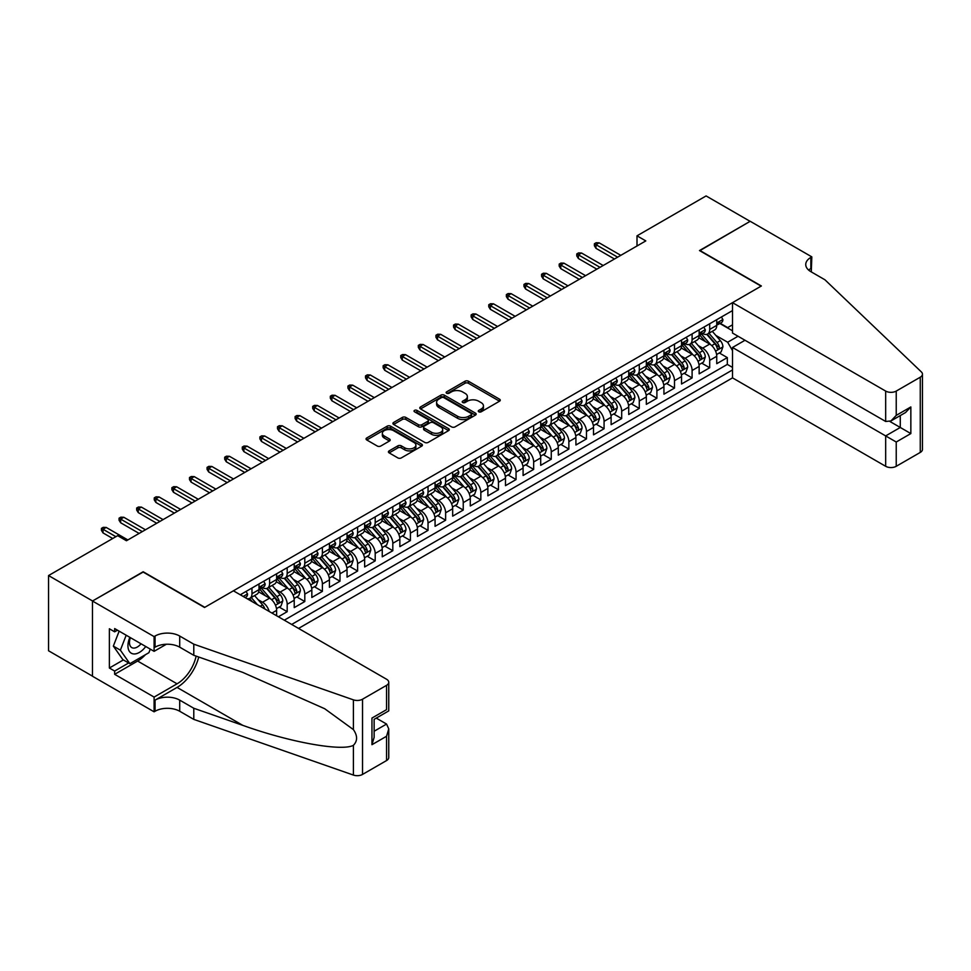 <?xml version="1.0" encoding="UTF-8"?>
<svg xmlns="http://www.w3.org/2000/svg" width="971" height="971" viewBox="0 0 971 971"><rect width="100%" height="100%" fill="white"/><g stroke="black" fill="none" stroke-linecap="round" stroke-linejoin="round"><path stroke-width="1.46" d="M478.776 411.801A1.711 0.983 0 0 0 481.191 411.801L499.555 401.193A2.44 1.408 0 0 0 500.271 400.198A2.44 1.408 0 0 0 499.555 399.202L468.447 381.239A2.44 1.408 0 0 0 465 381.239L446.636 391.847A1.711 0.983 0 0 0 446.138 392.539A1.711 0.983 0 0 0 446.636 393.243A1.711 0.983 0 0 0 449.051 393.243L451.43 391.871A7.817 4.515 0 0 1 462.487 391.871L465.085 393.364A7.817 4.515 0 0 1 467.379 396.556A7.817 4.515 0 0 1 465.085 399.749L462.706 401.12A1.711 0.983 0 0 0 462.208 401.824A1.711 0.983 0 0 0 462.706 402.516A1.711 0.983 0 0 0 465.121 402.516L467.5 401.144A7.817 4.515 0 0 1 478.557 401.144L481.155 402.649A7.817 4.515 0 0 1 483.449 405.842A7.817 4.515 0 0 1 481.155 409.034L478.776 410.405A1.711 0.983 0 0 0 478.278 411.097A1.711 0.983 0 0 0 478.776 411.801L478.776 410.405M389.14 450.884A2.44 1.408 0 0 0 388.424 451.879A2.44 1.408 0 0 0 389.14 452.874L397.867 457.911A2.44 1.408 0 0 0 401.314 457.911L421.705 446.138A2.44 1.408 0 0 0 422.421 445.143A2.44 1.408 0 0 0 421.705 444.148L390.609 426.184A2.44 1.408 0 0 0 387.15 426.184L366.759 437.957A2.44 1.408 0 0 0 366.043 438.965A2.44 1.408 0 0 0 366.759 439.96L377.294 446.041A2.44 1.408 0 0 0 380.753 446.041L389.48 441.004A2.44 1.408 0 0 0 390.196 440.009A2.44 1.408 0 0 0 389.48 439.013L384.249 435.991A6.542 3.775 0 0 1 382.343 433.321A6.542 3.775 0 0 1 386.373 429.837A6.542 3.775 0 0 1 393.498 430.651L413.974 442.473A6.542 3.775 0 0 1 415.891 445.143A6.542 3.775 0 0 1 411.85 448.626A6.542 3.775 0 0 1 404.737 447.813L401.314 445.847A2.44 1.408 0 0 0 397.867 445.847L389.14 450.884L389.14 452.874M143.174 572.053L92.561 600.976L48.55 575.56L48.55 650.776L92.476 676.144M143.174 571.749L204.796 607.324L761.118 286.142L699.496 250.567L750.11 221.339L706.099 195.936L637 235.832L637 245.991M48.55 575.56L117.649 535.664L126.448 540.75L645.8 240.905L637 235.832M451.6 426.888A2.44 1.408 0 0 0 455.059 426.888L475.45 415.115A2.44 1.408 0 0 0 476.166 414.119A2.44 1.408 0 0 0 475.45 413.124L444.342 395.161A2.44 1.408 0 0 0 440.895 395.161L420.504 406.934A2.44 1.408 0 0 0 419.788 407.929A2.44 1.408 0 0 0 420.504 408.925L451.6 426.888M415.224 412.165A1.711 0.983 0 0 1 416.96 412.408L416.96 410.381L448.578 428.636A2.44 1.408 0 0 1 449.294 429.631A2.44 1.408 0 0 1 448.578 430.626L428.187 442.4A2.44 1.408 0 0 1 424.728 442.4L393.631 424.448L393.631 422.446A2.44 1.408 0 0 0 392.915 423.441A2.44 1.408 0 0 0 393.631 424.448M393.631 422.446L402.358 417.409A2.44 1.408 0 0 1 405.805 417.409L418.428 424.691A2.44 1.408 0 0 0 421.887 424.691L427.677 421.353A2.44 1.408 0 0 0 428.381 420.358A2.44 1.408 0 0 0 427.677 419.351L414.532 411.777A1.711 0.983 0 0 1 414.034 411.073A1.711 0.983 0 0 1 415.09 410.163A1.711 0.983 0 0 1 416.96 410.381M278.386 616.779L287.185 611.694L279.175 607.069M275.728 589.531L280.146 592.079A9.965 5.753 60 0 1 287.185 604.278L294.225 600.212L294.225 607.628L304.797 601.535L296.786 596.91M293.327 579.359L297.745 581.92A9.965 5.753 60 0 1 304.797 594.118L311.837 590.052L311.837 597.468L322.396 591.375L314.386 586.739M310.938 569.2L315.357 571.749A9.965 5.753 60 0 1 322.396 583.947L329.436 579.881L329.436 587.309L339.996 581.204L331.985 576.58M328.538 559.041L332.956 561.59A9.965 5.753 60 0 1 339.996 573.788L347.048 569.722L347.048 577.138L357.607 571.045L349.596 566.421M346.149 548.87L350.567 551.419A9.965 5.753 60 0 1 357.607 563.617L364.647 559.551L364.647 566.979L375.207 560.874L367.196 556.249M363.749 538.711L368.167 541.26A9.965 5.753 60 0 1 375.207 553.458L382.258 549.392L382.258 556.808L392.818 550.715L384.807 546.09M381.348 528.54L385.778 531.101A9.965 5.753 60 0 1 392.818 543.299L399.858 539.233L399.858 546.649L410.417 540.544L402.407 535.919M398.96 518.38L403.378 520.929A9.965 5.753 60 0 1 410.417 533.128L417.457 529.061L417.457 536.478L428.029 530.384L420.018 525.76M416.559 508.221L420.989 510.77A9.965 5.753 60 0 1 428.029 522.968L435.069 518.902L435.069 526.318L445.628 520.225L437.618 515.601M434.171 498.05L438.589 500.599A9.965 5.753 60 0 1 445.628 512.797L452.668 508.731L452.668 516.159L463.24 510.054L455.229 505.43M451.77 487.891L456.2 490.44A9.965 5.753 60 0 1 463.24 502.638L470.28 498.572L470.28 505.988L480.839 499.895L472.828 495.271M469.381 477.72L473.799 480.281A9.965 5.753 60 0 1 480.839 492.467L487.879 488.401L487.879 495.829L498.451 489.724L490.44 485.099M486.981 467.561L491.399 470.11A9.965 5.753 60 0 1 498.451 482.308L505.49 478.242L505.49 485.658L516.05 479.565L508.039 474.94M504.592 457.39L509.01 459.951A9.965 5.753 60 0 1 516.05 472.149L523.09 468.083L523.09 475.499L533.662 469.406L525.651 464.769M522.192 447.23L526.61 449.779A9.965 5.753 60 0 1 533.662 461.978L540.701 457.911L540.701 465.34L551.261 459.234L543.25 454.61M539.803 437.071L544.221 439.62A9.965 5.753 60 0 1 551.261 451.818L558.301 447.752L558.301 455.168L568.86 449.075L560.862 444.451M557.403 426.9L561.821 429.449A9.965 5.753 60 0 1 568.86 441.647L575.912 437.581L575.912 445.009L586.472 438.904L578.461 434.28M575.014 416.741L579.432 419.29A9.965 5.753 60 0 1 586.472 431.488L593.512 427.422L593.512 434.838L604.071 428.745L596.06 424.121M592.613 406.57L597.031 409.131A9.965 5.753 60 0 1 604.071 421.329L611.123 417.263L611.123 424.679L621.683 418.574L613.672 413.949M610.225 396.411L614.643 398.96A9.965 5.753 60 0 1 621.683 411.158L628.723 407.092L628.723 414.508L639.282 408.415L631.271 403.79M627.824 386.252L632.242 388.801A9.965 5.753 60 0 1 639.282 400.999L646.334 396.933L646.334 404.349L656.894 398.256L648.883 393.631M645.424 376.08L649.854 378.629A9.965 5.753 60 0 1 656.894 390.828L663.933 386.761L663.933 394.19L674.493 388.084L666.482 383.46M663.035 365.921L667.453 368.47A9.965 5.753 60 0 1 674.493 380.668L681.533 376.602L681.533 384.018L692.105 377.925L684.094 373.301M680.635 355.75L685.065 358.311A9.965 5.753 60 0 1 692.105 370.497L699.144 366.431L699.144 373.859L709.704 367.754L709.704 360.338A9.965 5.753 -120 0 0 702.664 348.14L698.246 345.591M701.693 363.13L709.704 367.754M276.626 615.76L276.626 610.371A9.965 5.753 -120 0 0 269.586 598.185L258.699 591.897M269.173 611.463A9.965 5.753 60 0 0 262.534 602.251L258.116 599.69M294.225 600.212A9.965 5.753 -120 0 0 287.185 588.013L276.298 581.726M311.837 590.052A9.965 5.753 -120 0 0 304.797 577.854L293.91 571.567M329.436 579.881A9.965 5.753 -120 0 0 322.396 567.683L311.509 561.396M347.048 569.722A9.965 5.753 -120 0 0 339.996 557.524L329.108 551.237M364.647 559.551A9.965 5.753 -120 0 0 357.607 547.353L346.72 541.078M382.258 549.392A9.965 5.753 -120 0 0 375.207 537.194L364.319 530.906M399.858 539.233A9.965 5.753 -120 0 0 392.818 527.035L381.931 520.747M417.457 529.061A9.965 5.753 -120 0 0 410.417 516.863L399.53 510.576M435.069 518.902A9.965 5.753 -120 0 0 428.029 506.704L417.142 500.417M452.668 508.731A9.965 5.753 -120 0 0 445.628 496.533L434.741 490.258M470.28 498.572A9.965 5.753 -120 0 0 463.24 486.374L452.352 480.087M487.879 488.401A9.965 5.753 -120 0 0 480.839 476.215L469.952 469.928M505.49 478.242A9.965 5.753 -120 0 0 498.451 466.044L487.563 459.756M523.09 468.083A9.965 5.753 -120 0 0 516.05 455.885L505.163 449.597M540.701 457.911A9.965 5.753 -120 0 0 533.662 445.713L522.774 439.426M558.301 447.752A9.965 5.753 -120 0 0 551.261 435.554L540.374 429.267M575.912 437.581A9.965 5.753 -120 0 0 568.86 425.383L557.973 419.108M593.512 427.422A9.965 5.753 -120 0 0 586.472 415.224L575.585 408.937M611.123 417.263A9.965 5.753 -120 0 0 604.071 405.065L593.184 398.778M628.723 407.092A9.965 5.753 -120 0 0 621.683 394.894L610.795 388.606M646.334 396.933A9.965 5.753 -120 0 0 639.282 384.734L628.395 378.447M663.933 386.761A9.965 5.753 -120 0 0 656.894 374.563L646.006 368.276M681.533 376.602A9.965 5.753 -120 0 0 674.493 364.404L663.606 358.117M699.144 366.431A9.965 5.753 -120 0 0 692.105 354.245L681.217 347.958M298.546 628.419L732.51 377.877L885.673 466.298L885.673 435.906L900.275 427.471L900.275 415.564M291.676 624.45L732.51 369.939M732.51 310.586L240.274 594.774M262.449 587.552L262.534 587.613A9.965 5.753 60 0 0 267.523 588.098L274.562 584.032A9.965 5.753 -120 0 0 276.626 579.481L276.626 573.788M280.049 577.393L280.146 577.442A9.965 5.753 60 0 0 285.122 577.939L292.162 573.873A9.965 5.753 -120 0 0 294.225 569.309L294.225 563.617M297.66 567.222L297.745 567.282A9.965 5.753 60 0 0 302.734 567.768L309.773 563.702A9.965 5.753 -120 0 0 311.837 559.15L311.837 553.458M315.259 557.063L315.357 557.111A9.965 5.753 60 0 0 320.333 557.609L327.373 553.543A9.965 5.753 -120 0 0 329.436 548.979L329.436 543.287M332.871 546.904L332.956 546.952A9.965 5.753 60 0 0 337.944 547.45L344.984 543.384A9.965 5.753 -120 0 0 347.048 538.82L347.048 533.128M350.47 536.732L350.567 536.793A9.965 5.753 60 0 0 355.544 537.279L362.584 533.213A9.965 5.753 -120 0 0 364.647 528.661L364.647 522.968M368.082 526.573L368.167 526.622A9.965 5.753 60 0 0 373.143 527.119L380.195 523.053A9.965 5.753 -120 0 0 382.258 518.49L382.258 512.797M385.681 516.402L385.778 516.463A9.965 5.753 60 0 0 390.755 516.948L397.794 512.882A9.965 5.753 -120 0 0 399.858 508.331L399.858 502.638M403.293 506.243L403.378 506.292A9.965 5.753 60 0 0 408.354 506.789L415.406 502.723A9.965 5.753 -120 0 0 417.457 498.159L417.457 492.467M420.892 496.072L420.989 496.132A9.965 5.753 60 0 0 425.966 496.63L433.005 492.564A9.965 5.753 -120 0 0 435.069 488L435.069 482.308M438.491 485.913L438.589 485.961A9.965 5.753 60 0 0 443.565 486.459L450.605 482.393A9.965 5.753 -120 0 0 452.668 477.841L452.668 472.149M456.103 475.754L456.2 475.802A9.965 5.753 60 0 0 461.176 476.3L468.216 472.234A9.965 5.753 -120 0 0 470.28 467.67L470.28 461.978M473.702 465.582L473.799 465.643A9.965 5.753 60 0 0 478.776 466.129L485.816 462.062A9.965 5.753 -120 0 0 487.879 457.511L487.879 451.818M491.314 455.423L491.399 455.472A9.965 5.753 60 0 0 496.387 455.969L503.427 451.903A9.965 5.753 -120 0 0 505.49 447.34L505.49 441.647M508.913 445.252L509.01 445.313A9.965 5.753 60 0 0 513.987 445.798L521.026 441.732A9.965 5.753 -120 0 0 523.09 437.181L523.09 431.488M526.525 435.093L526.61 435.142A9.965 5.753 60 0 0 531.598 435.639L538.638 431.573A9.965 5.753 -120 0 0 540.701 427.009L540.701 421.317M544.124 424.934L544.221 424.982A9.965 5.753 60 0 0 549.198 425.48L556.237 421.414A9.965 5.753 -120 0 0 558.301 416.85L558.301 411.158M561.736 414.763L561.821 414.823A9.965 5.753 60 0 0 566.809 415.309L573.849 411.243A9.965 5.753 -120 0 0 575.912 406.691L575.912 400.999M579.335 404.604L579.432 404.652A9.965 5.753 60 0 0 584.408 405.15L591.448 401.084A9.965 5.753 -120 0 0 593.512 396.52L593.512 390.828M596.947 394.432L597.031 394.493A9.965 5.753 60 0 0 602.008 394.979L609.06 390.912A9.965 5.753 -120 0 0 611.123 386.361L611.123 380.668M614.546 384.273L614.643 384.322A9.965 5.753 60 0 0 619.619 384.819L626.659 380.753A9.965 5.753 -120 0 0 628.723 376.19L628.723 370.497M632.157 374.102L632.242 374.163A9.965 5.753 60 0 0 637.219 374.648L644.271 370.594A9.965 5.753 -120 0 0 646.334 366.031L646.334 360.338M649.757 363.943L649.854 363.991A9.965 5.753 60 0 0 654.83 364.489L661.87 360.423A9.965 5.753 -120 0 0 663.933 355.872L663.933 350.179M667.356 353.784L667.453 353.832A9.965 5.753 60 0 0 672.43 354.33L679.482 350.264A9.965 5.753 -120 0 0 681.533 345.7L681.533 340.008M684.968 343.613L685.065 343.673A9.965 5.753 60 0 0 690.041 344.159L697.081 340.093A9.965 5.753 -120 0 0 699.144 335.541L699.144 329.849M284.285 620.19L727.315 364.404L727.315 357.595L716.744 363.688L716.744 356.272A9.965 5.753 -120 0 0 709.704 344.074L698.817 337.787M702.567 333.454L702.664 333.502A9.965 5.753 -120 0 0 707.641 334A9.965 5.753 -120 0 0 709.704 329.436L709.704 323.744M707.641 334L714.68 329.934A9.965 5.753 -120 0 0 716.744 325.37L716.744 319.677M241.415 595.429L241.415 594.118M251.975 588.013L251.975 593.706A9.965 5.753 60 0 1 249.911 598.27A9.965 5.753 60 0 1 246.84 598.573M249.911 598.27L256.951 594.203A9.965 5.753 -120 0 0 259.014 589.64L259.014 583.947M269.586 577.854L269.586 583.547A9.965 5.753 60 0 1 267.523 588.098M287.185 567.683L287.185 573.375A9.965 5.753 60 0 1 285.122 577.939M304.797 557.524L304.797 563.216A9.965 5.753 60 0 1 302.734 567.768M322.396 547.353L322.396 553.045A9.965 5.753 60 0 1 320.333 557.609M339.996 537.194L339.996 542.886A9.965 5.753 60 0 1 337.944 547.45M357.607 527.035L357.607 532.727A9.965 5.753 60 0 1 355.544 537.279M375.207 516.863L375.207 522.556A9.965 5.753 60 0 1 373.143 527.119M392.818 506.704L392.818 512.397A9.965 5.753 60 0 1 390.755 516.948M410.417 496.533L410.417 502.225A9.965 5.753 60 0 1 408.354 506.789M428.029 486.374L428.029 492.066A9.965 5.753 60 0 1 425.966 496.63M445.628 476.215L445.628 481.895A9.965 5.753 60 0 1 443.565 486.459M463.24 466.044L463.24 471.736A9.965 5.753 60 0 1 461.176 476.3M480.839 455.885L480.839 461.577A9.965 5.753 60 0 1 478.776 466.129M498.451 445.713L498.451 451.406A9.965 5.753 60 0 1 496.387 455.969M516.05 435.554L516.05 441.247A9.965 5.753 60 0 1 513.987 445.798M533.662 425.383L533.662 431.075A9.965 5.753 60 0 1 531.598 435.639M551.261 415.224L551.261 420.916A9.965 5.753 60 0 1 549.198 425.48M568.86 405.065L568.86 410.757A9.965 5.753 60 0 1 566.809 415.309M586.472 394.894L586.472 400.586A9.965 5.753 60 0 1 584.408 405.15M604.071 384.734L604.071 390.427A9.965 5.753 60 0 1 602.008 394.979M621.683 374.563L621.683 380.256A9.965 5.753 60 0 1 619.619 384.819M639.282 364.404L639.282 370.097A9.965 5.753 60 0 1 637.219 374.648M656.894 354.233L656.894 359.925A9.965 5.753 60 0 1 654.83 364.489M674.493 344.074L674.493 349.766A9.965 5.753 60 0 1 672.43 354.33M692.105 333.915L692.105 339.607A9.965 5.753 60 0 1 690.041 344.159M692.105 370.497L692.105 377.925M674.493 380.668L674.493 388.084M656.894 390.828L656.894 398.256M639.282 400.999L639.282 408.415M621.683 411.158L621.683 418.574M604.071 421.329L604.071 428.745M586.472 431.488L586.472 438.904M568.86 441.647L568.86 449.075M551.261 451.818L551.261 459.234M533.662 461.978L533.662 469.406M516.05 472.149L516.05 479.565M498.451 482.308L498.451 489.724M480.839 492.467L480.839 499.895M463.24 502.638L463.24 510.054M445.628 512.797L445.628 520.225M428.029 522.968L428.029 530.384M410.417 533.128L410.417 540.544M392.818 543.299L392.818 550.715M375.207 553.458L375.207 560.874M357.607 563.617L357.607 571.045M339.996 573.788L339.996 581.204M322.396 583.947L322.396 591.375M304.797 594.118L304.797 601.535M287.185 604.278L287.185 611.694M732.51 350.628L727.667 342.241L715.845 335.42M727.667 342.241L738.045 336.245M719.827 323.489L732.51 330.808M720.179 323.282L727.667 327.603L732.51 324.812M719.305 352.971L727.315 357.595M727.315 364.404L732.51 367.402M479.456 412.044L481.155 411.061A7.817 4.515 0 0 0 483.449 407.869L483.449 405.842M467.379 396.556L467.379 398.596A7.817 4.515 0 0 1 465.085 401.788L463.385 402.759M499.531 401.217L468.447 383.278A2.44 1.408 0 0 0 465 383.278L447.315 393.486M475.414 415.139L444.342 397.2A2.44 1.408 0 0 0 440.895 397.2L420.528 408.949M471.129 414.811A1.711 0.983 0 0 0 471.627 414.119A1.711 0.983 0 0 0 471.129 413.415L443.832 397.661A1.711 0.983 0 0 0 441.404 397.661L438.904 399.105A7.817 4.515 0 0 0 436.61 402.297A7.817 4.515 0 0 0 438.904 405.49L457.572 416.268A7.817 4.515 0 0 0 468.629 416.268L471.129 414.811L471.129 416.85A1.711 0.983 0 0 0 471.627 416.146L471.627 414.119M436.61 402.297L436.61 404.324A7.817 4.515 0 0 0 438.904 407.517L438.904 405.49M471.129 416.85L468.629 418.295A7.817 4.515 0 0 1 457.572 418.295L438.904 407.517M393.656 424.461L402.358 419.448L402.358 417.409M428.381 420.358L428.381 422.385A2.44 1.408 0 0 1 427.677 423.38L421.887 426.73A2.44 1.408 0 0 1 418.428 426.73L405.805 419.448A2.44 1.408 0 0 0 402.358 419.448M416.96 412.408L448.553 430.651M431.512 432.253A6.542 3.775 0 0 0 438.637 433.066A6.542 3.775 0 0 0 442.679 429.583A6.542 3.775 0 0 0 440.761 426.912L433.552 422.749A2.44 1.408 0 0 0 430.092 422.749L424.303 426.087A2.44 1.408 0 0 0 423.587 427.082A2.44 1.408 0 0 0 424.303 428.09L431.512 432.253L431.512 434.28A6.542 3.775 0 0 0 438.637 435.105A6.542 3.775 0 0 0 442.679 431.61L442.679 429.583M423.587 427.082L423.587 429.121A2.44 1.408 0 0 0 424.303 430.117L424.303 428.09M431.512 434.28L424.303 430.117M415.891 445.143L415.891 447.182A6.542 3.775 0 0 1 411.85 450.665A6.542 3.775 0 0 1 404.737 449.852L401.314 447.874A2.44 1.408 0 0 0 397.867 447.874L389.165 452.899M382.343 433.321L382.343 435.36A6.542 3.775 0 0 0 384.249 438.018L384.249 435.991M389.444 441.028L384.249 438.018M421.681 446.162L390.609 428.223A2.44 1.408 0 0 0 387.15 428.223L366.795 439.972M716.598 354.524L721.15 351.903L722.91 346.817A6.603 3.811 -120 0 0 720.336 340.627L712.301 331.317M710.687 344.717L701.487 334.073M705.456 341.622L700.115 335.444A15.815 9.127 -120 0 0 699.63 334.886M706.742 334.352L714.887 343.77A6.603 3.811 60 0 1 717.229 348.322C718.224 349.645 718.928 349.244 719.353 347.096A6.603 3.811 -120 0 0 716.999 342.557L708.951 333.247M707.228 334.206L715.967 344.329A3.362 1.942 60 0 1 716.816 345.64L719.353 347.096M717.229 348.322L717.715 349.099M721.417 316.983L722.91 319.58A6.603 3.811 60 0 1 721.538 322.493L718.2 324.423A6.603 3.811 -120 0 0 719.353 322.906L719.208 322.323M716.974 324.739L716.999 324.739A6.603 3.811 -120 0 0 718.2 324.423M718.491 322.421L719.353 322.906C718.928 321.911 718.224 322.323 717.229 324.132A6.603 3.811 60 0 1 716.744 325.067M617.629 257.169L595.976 244.668L595.976 248.333L594.398 245.784L594.398 243.757L595.976 244.668L599.143 242.835L620.797 255.337M595.976 248.333L614.461 259.002M594.398 243.757L596.158 242.738L599.143 242.835M129.871 637.352A16.179 9.346 120 0 0 133.67 653.944A16.179 9.346 120 0 0 145.747 646.516M130.417 637.668A11.082 6.396 120 0 0 131.765 647.584A11.082 6.396 120 0 0 133.391 648.082A11.082 6.396 120 0 0 141.038 643.797M150.287 649.138L148.891 652.706L129.883 663.691L122.844 659.625L113.34 646.103L119.142 631.162M129.883 663.691L120.38 650.169L126.181 635.228M113.34 646.103L120.38 650.169M745 340.263L732.51 347.484L896.233 442.011L896.233 466.298L920.265 452.425L920.265 377.209A7.465 4.309 0 0 0 922.45 374.163A7.465 4.309 0 0 0 921.37 371.929L824.925 279.782L810.846 271.649A17.429 10.062 180 0 1 805.748 264.537A17.429 10.062 180 0 1 810.846 257.424L811.817 256.866L750.195 221.291L699.763 250.712M732.51 347.484L732.51 377.877M699.763 250.409L761.373 285.984L732.51 302.661L885.673 391.082A7.465 4.309 0 0 0 896.233 391.082L920.265 377.209M811.817 256.866L811.283 271.904M732.51 302.661L732.51 333.053L885.673 421.475L885.673 391.082M922.45 374.163L922.45 449.379A7.465 4.309 180 0 1 920.265 452.425M896.233 466.298A7.465 4.309 180 0 1 885.673 466.298M808.649 270.108A17.429 10.062 180 0 1 810.846 268.554L810.846 257.424M889.897 421.475L910.847 433.576L896.233 442.011M896.233 391.082L896.233 415.382L890.953 420.953L885.673 421.475M896.233 415.382L910.847 406.946L905.567 412.517L890.953 420.953M233.404 590.805L386.567 679.239A7.465 4.309 -0 0 1 388.752 682.285A7.465 4.309 -0 0 1 386.567 685.332L362.535 699.205L362.535 774.421A7.465 4.309 180 0 1 353.395 775.064L193.787 719.39L179.708 711.258A17.429 10.062 -0 0 0 155.057 711.258L154.098 711.816L92.476 676.241L92.476 601.025L142.907 571.907L204.529 607.482L233.404 590.805M193.787 719.39L193.787 708.26L242.726 725.325C289.504 742.196 341.756 751.627 353.395 745.327C357.631 740.982 357.631 735.739 353.395 729.597L324.678 708.721L242.726 672.369L193.787 655.304L179.708 647.172A17.429 10.062 -0 0 0 155.057 647.172L155.057 636.041L154.098 636.6L92.476 601.025M193.787 655.304L193.787 644.174L179.708 636.041A17.429 10.062 -0 0 0 155.057 636.041M242.726 725.325L177.062 687.419L155.057 700.127A17.429 10.062 -0 0 1 179.708 700.127L193.787 708.26M386.567 760.548L386.567 736.261L388.752 728.893L388.752 757.501A7.465 4.309 180 0 1 386.567 760.548L362.535 774.421M353.395 729.597L353.395 699.848L193.787 644.174M145.395 654.733A28.013 16.167 -60 0 1 137.627 661.045L114.651 674.311L114.651 671.058L128.657 662.975M117.479 630.191L114.651 631.818L109.371 628.771L109.371 668.012L114.651 671.058M114.651 631.818L114.651 628.565L154.098 651.335L154.098 636.6M154.098 711.816L154.098 697.081L177.062 683.815A28.013 16.167 120 0 0 196.13 656.117M114.651 674.311L154.098 697.081M376.25 718.103L386.567 724.063L388.752 728.893M177.062 687.419A32.431 18.728 120 0 0 198.752 657.027M166.381 644.234L154.098 651.335M353.395 699.848A7.465 4.309 -0 0 0 362.535 699.205M109.371 668.012L123.378 659.928M386.567 736.261L371.954 744.696L374.138 737.329L374.138 719.329L388.752 710.893L388.752 682.285M371.954 744.696L371.954 718.067C374.806 719.705 374.806 719.705 371.954 718.067L386.567 709.631C389.42 711.27 389.42 711.27 386.567 709.631L386.567 685.332M698.999 364.695L703.55 362.062L705.31 356.988A6.603 3.811 -120 0 0 702.737 350.786L694.69 341.476M693.076 354.888L683.887 344.244M687.844 351.781L682.516 345.603A15.815 9.127 -120 0 0 682.018 345.057M689.143 344.523L697.275 353.942A6.603 3.811 60 0 1 699.63 358.481C700.625 359.816 701.329 359.404 701.742 357.267A6.603 3.811 -120 0 0 699.387 352.716L691.352 343.406M689.616 344.365L698.367 354.488A3.362 1.942 60 0 1 699.205 355.799L701.742 357.267M699.63 358.481L700.115 359.27M681.387 374.855L685.939 372.233L687.699 367.147A6.603 3.811 -120 0 0 685.125 360.957L677.09 351.636M675.476 365.047L666.276 354.403M670.245 361.952L664.904 355.774A15.815 9.127 -120 0 0 664.419 355.216M671.531 354.682L679.676 364.101A6.603 3.811 60 0 1 682.03 368.652C683.014 369.975 683.718 369.575 684.142 367.426A6.603 3.811 -120 0 0 681.788 362.887L673.74 353.565M672.017 354.524L680.756 364.647A3.362 1.942 60 0 1 681.606 365.97L684.142 367.426M682.03 368.652L682.504 369.429M663.788 385.026L668.339 382.392L670.099 377.306A6.603 3.811 -120 0 0 667.526 371.116L659.479 361.807M657.865 375.207L648.677 364.562M652.633 372.111L647.305 365.933A15.815 9.127 -120 0 0 646.807 365.387M653.932 364.853L662.064 374.272A6.603 3.811 60 0 1 664.419 378.811C665.414 380.134 666.118 379.734 666.531 377.598A6.603 3.811 -120 0 0 664.176 373.046L656.141 363.737M654.405 364.695L663.157 374.818A3.362 1.942 60 0 1 663.994 376.129L666.531 377.598M664.419 378.811L664.904 379.6M646.176 395.185L650.728 392.563L652.488 387.478A6.603 3.811 -120 0 0 649.915 381.275L641.88 371.966M640.265 385.378L631.077 374.733M635.034 382.271L629.693 376.105A15.815 9.127 -120 0 0 629.208 375.546M636.321 375.012L644.465 384.431A6.603 3.811 60 0 1 646.82 388.983C647.803 390.306 648.507 389.893 648.931 387.757A6.603 3.811 -120 0 0 646.577 383.217L638.53 373.896M636.806 374.855L645.545 384.977A3.362 1.942 60 0 1 646.395 386.3L648.931 387.757M646.82 388.983L647.293 389.759M703.805 327.154L705.31 329.739A6.603 3.811 60 0 1 703.939 332.665L700.589 334.594A6.603 3.811 -120 0 0 701.742 333.077L701.608 332.483M699.363 334.898L699.387 334.898A6.603 3.811 -120 0 0 700.589 334.594M700.892 332.58L701.742 333.077C701.329 332.082 700.625 332.483 699.63 334.291A6.603 3.811 60 0 1 699.144 335.238M600.029 267.341L578.376 254.839L578.376 258.492L576.786 255.956L576.786 253.917L578.376 254.839L581.544 253.006L603.197 265.508M578.376 258.492L596.862 269.161M576.786 253.917L578.546 252.897L581.544 253.006M686.206 337.313L687.699 339.911A6.603 3.811 60 0 1 686.339 342.824L682.989 344.754A6.603 3.811 -120 0 0 684.142 343.236L683.997 342.654M681.763 345.069L681.788 345.069A6.603 3.811 -120 0 0 682.989 344.754M683.281 342.751L684.142 343.236C683.718 342.241 683.014 342.654 682.03 344.462A6.603 3.811 60 0 1 681.533 345.397M582.418 277.5L560.765 264.998L560.765 268.651L559.187 266.115L559.187 264.088L560.765 264.998L563.933 263.165L585.586 275.667M560.765 268.651L579.25 279.332M559.187 264.088L560.947 263.068L563.933 263.165M668.594 347.484L670.099 350.07A6.603 3.811 60 0 1 668.728 352.995L665.378 354.925A6.603 3.811 -120 0 0 666.531 353.408L666.397 352.813M664.152 355.228L664.176 355.228A6.603 3.811 -120 0 0 665.378 354.925M665.681 352.91L666.531 353.408C666.118 352.412 665.414 352.813 664.419 354.621A6.603 3.811 60 0 1 663.933 355.556M564.819 287.659L543.165 275.157L543.165 278.823L541.575 276.286L541.575 274.247L543.165 275.157L546.333 273.337L567.986 285.838M543.165 278.823L561.651 289.492M541.575 274.247L543.335 273.227L546.333 273.337M650.995 357.644L652.488 360.241A6.603 3.811 60 0 1 651.128 363.154L647.778 365.084A6.603 3.811 -120 0 0 648.931 363.567L648.786 362.984M646.552 365.399L646.577 365.399A6.603 3.811 -120 0 0 647.778 365.084M648.07 363.069L648.931 363.567C648.507 362.571 647.803 362.984 646.82 364.78A6.603 3.811 60 0 1 646.334 365.727M547.207 297.83L525.554 285.328L525.554 288.982L523.976 286.445L523.976 284.406L525.554 285.328L528.722 283.496L550.375 295.997M525.554 288.982L544.039 299.663M523.976 284.406L525.736 283.398L528.722 283.496M628.577 405.344L633.128 402.722L634.888 397.637A6.603 3.811 -120 0 0 632.315 391.447L624.268 382.137M622.654 395.537L613.466 384.892M617.422 392.442L612.094 386.264A15.815 9.127 -120 0 0 611.596 385.718M618.721 385.171L626.853 394.59A6.603 3.811 60 0 1 629.208 399.142C630.203 400.465 630.907 400.064 631.32 397.916A6.603 3.811 -120 0 0 628.965 393.376L620.93 384.067M619.195 385.026L627.946 395.148A3.362 1.942 60 0 1 628.783 396.459L631.32 397.916M629.208 399.142L629.693 399.918M633.383 367.803L634.888 370.4A6.603 3.811 60 0 1 633.517 373.313L630.179 375.255A6.603 3.811 -120 0 0 631.32 373.726L631.186 373.143M628.941 375.559L628.965 375.559A6.603 3.811 -120 0 0 630.179 375.255M630.47 373.24L631.32 373.726C630.907 372.73 630.203 373.143 629.208 374.952A6.603 3.811 60 0 1 628.723 375.886M529.608 307.989L507.954 295.487L507.954 299.153L506.364 296.604L506.364 294.577L507.954 295.487L511.122 293.655L532.776 306.168M507.954 299.153L526.44 309.822M506.364 294.577L508.124 293.558L511.122 293.655M610.965 415.515L615.517 412.881L617.277 407.808A6.603 3.811 -120 0 0 614.716 401.606L606.669 392.296M605.054 405.708L595.866 395.063M599.823 402.601L594.483 396.423A15.815 9.127 -120 0 0 593.997 395.877M601.122 395.343L609.254 404.761A6.603 3.811 60 0 1 611.609 409.301C612.592 410.636 613.296 410.223 613.721 408.087A6.603 3.811 -120 0 0 611.366 403.535L603.319 394.226M601.595 395.185L610.334 405.308A3.362 1.942 60 0 1 611.184 406.618L613.721 408.087M611.609 409.301L612.082 410.09M615.784 377.974L617.277 380.559A6.603 3.811 60 0 1 615.917 383.484L612.567 385.414A6.603 3.811 -120 0 0 613.721 383.897L613.575 383.314M611.342 385.718L611.366 385.718A6.603 3.811 -120 0 0 612.567 385.414M612.871 383.399L613.721 383.897C613.308 382.902 612.604 383.302 611.609 385.111A6.603 3.811 60 0 1 611.123 386.057M511.996 318.16L490.343 305.659L490.343 309.312L488.765 306.775L488.765 304.736L490.343 305.659L493.511 303.826L515.176 316.328M490.343 309.312L508.828 319.981M488.765 304.736L490.525 303.729L493.511 303.826M593.366 425.674L597.918 423.053L599.677 417.967A6.603 3.811 -120 0 0 597.104 411.777L589.057 402.455M587.455 415.867L578.255 405.223M582.224 412.772L576.883 406.594A15.815 9.127 -120 0 0 576.398 406.036M583.51 405.502L591.642 414.92A6.603 3.811 60 0 1 593.997 419.472C594.992 420.795 595.696 420.394 596.109 418.246A6.603 3.811 -120 0 0 593.754 413.707L585.719 404.397M583.996 405.356L592.735 415.467A3.362 1.942 60 0 1 593.584 416.79L596.109 418.246M593.997 419.472L594.483 420.249M598.172 388.133L599.677 390.73A6.603 3.811 60 0 1 598.306 393.643L594.968 395.573A6.603 3.811 -120 0 0 596.109 394.056L595.976 393.473M593.73 395.889L593.754 395.889A6.603 3.811 -120 0 0 594.968 395.573M595.259 393.571L596.109 394.056C595.696 393.061 594.992 393.473 593.997 395.282A6.603 3.811 60 0 1 593.512 396.217M494.397 328.319L472.743 315.818L472.743 319.483L471.153 316.934L471.153 314.907L472.743 315.818L475.911 313.985L497.565 326.487M472.743 319.483L491.229 330.152M471.153 314.907L472.913 313.888L475.911 313.985M575.754 435.845L580.306 433.212L582.066 428.138A6.603 3.811 -120 0 0 579.505 421.936L571.458 412.626M569.843 426.038L560.655 415.394M564.612 422.931L559.272 416.753A15.815 9.127 -120 0 0 558.786 416.207M565.911 415.673L574.043 425.092A6.603 3.811 60 0 1 576.398 429.631C577.381 430.966 578.085 430.554 578.51 428.417A6.603 3.811 -120 0 0 576.155 423.866L568.108 414.556M566.384 415.515L575.123 425.638A3.362 1.942 60 0 1 575.973 426.949L578.51 428.417M576.398 429.631L576.871 430.42M580.573 398.304L582.066 400.889A6.603 3.811 60 0 1 580.707 403.815L577.357 405.744A6.603 3.811 -120 0 0 578.51 404.227L578.364 403.633M576.131 406.048L576.155 406.048A6.603 3.811 -120 0 0 577.357 405.744M577.66 403.73L578.51 404.227C578.097 403.232 577.393 403.633 576.398 405.441A6.603 3.811 60 0 1 575.912 406.376M476.797 338.478L455.132 325.977L455.132 329.642L453.554 327.106L453.554 325.067L455.132 325.977L458.312 324.156L479.965 336.658M455.132 329.642L473.617 340.311M453.554 325.067L455.314 324.047L458.312 324.156M558.155 446.005L562.707 443.383L564.467 438.297A6.603 3.811 -120 0 0 561.893 432.107L553.846 422.786M552.244 436.197L543.044 425.553M547.013 433.102L541.672 426.924A15.815 9.127 -120 0 0 541.187 426.366M548.299 425.832L556.432 435.251A6.603 3.811 60 0 1 558.786 439.802C559.782 441.125 560.485 440.713 560.898 438.576A6.603 3.811 -120 0 0 558.556 434.037L550.508 424.715M548.785 425.674L557.524 435.797A3.362 1.942 60 0 1 558.374 437.12L560.898 438.576M558.786 439.802L559.272 440.579M562.974 408.463L564.467 411.061A6.603 3.811 60 0 1 563.095 413.974L559.757 415.904A6.603 3.811 -120 0 0 560.898 414.386L560.765 413.804M558.519 416.219L558.556 416.219A6.603 3.811 -120 0 0 559.757 415.904M560.049 413.901L560.898 414.386C560.485 413.391 559.782 413.804 558.786 415.612A6.603 3.811 60 0 1 558.301 416.547M459.186 348.65L437.533 336.148L437.533 339.801L435.943 337.265L435.943 335.238L437.533 336.148L440.7 334.315L462.354 346.817M437.533 339.801L456.018 350.482M435.943 335.238L437.715 334.218L440.7 334.315M540.556 456.176L545.095 453.542L546.855 448.456A6.603 3.811 -120 0 0 544.294 442.266L536.247 432.957M534.633 446.357L525.445 435.712M529.401 443.262L524.073 437.084A15.815 9.127 -120 0 0 523.575 436.537M530.7 435.991L538.832 445.422A6.603 3.811 60 0 1 541.187 449.961C542.182 451.284 542.886 450.884 543.299 448.748A6.603 3.811 -120 0 0 540.944 444.196L532.897 434.887M531.173 435.845L539.912 445.968A3.362 1.942 60 0 1 540.762 447.279L543.299 448.748M541.187 449.961L541.66 450.738M545.362 418.635L546.855 421.22A6.603 3.811 60 0 1 545.496 424.145L542.146 426.075A6.603 3.811 -120 0 0 543.299 424.545L543.153 423.963M540.92 426.378L540.944 426.378A6.603 3.811 -120 0 0 542.146 426.075M542.449 424.06L543.299 424.545C542.886 423.562 542.182 423.963 541.187 425.771A6.603 3.811 60 0 1 540.701 426.706M441.587 358.809L419.933 346.307L419.933 349.973L418.343 347.424L418.343 345.397L419.933 346.307L423.101 344.487L444.754 356.988M419.933 349.973L438.419 360.642M418.343 345.397L420.103 344.377L423.101 344.487M522.944 466.335L527.496 463.713L529.256 458.628A6.603 3.811 -120 0 0 526.683 452.425L518.635 443.116M517.033 456.528L507.833 445.883M511.802 453.421L506.461 447.243A15.815 9.127 -120 0 0 505.976 446.696M513.089 446.162L521.233 455.581A6.603 3.811 60 0 1 523.575 460.12C524.571 461.456 525.275 461.043 525.687 458.907A6.603 3.811 -120 0 0 523.345 454.367L515.298 445.046M513.574 446.005L522.313 456.127A3.362 1.942 60 0 1 523.163 457.438L525.687 458.907M523.575 460.12L524.061 460.909M527.763 428.794L529.256 431.379A6.603 3.811 60 0 1 527.884 434.304L524.546 436.234A6.603 3.811 -120 0 0 525.687 434.717L525.554 434.134M523.308 436.549L523.345 436.549A6.603 3.811 -120 0 0 524.546 436.234M524.838 434.219L525.687 434.717C525.275 433.721 524.571 434.122 523.575 435.93A6.603 3.811 60 0 1 523.09 436.877M423.975 368.98L402.322 356.478L402.322 360.132L400.744 357.595L400.744 355.556L402.322 356.478L405.49 354.646L427.143 367.147M402.322 360.132L420.807 370.801M400.744 355.556L402.504 354.549L405.49 354.646M505.345 476.494L509.884 473.872L511.644 468.787A6.603 3.811 -120 0 0 509.083 462.597L501.036 453.287M499.422 466.687L490.234 456.042M494.19 463.592L488.862 457.414A15.815 9.127 -120 0 0 488.364 456.868M495.489 456.321L503.621 465.74A6.603 3.811 60 0 1 505.976 470.292C506.971 471.615 507.675 471.214 508.088 469.066A6.603 3.811 -120 0 0 505.733 464.526L497.686 455.217M495.963 456.176L504.702 466.298A3.362 1.942 60 0 1 505.551 467.609L508.088 469.066M505.976 470.292L506.449 471.069M510.151 438.953L511.644 441.55A6.603 3.811 60 0 1 510.285 444.463L506.935 446.405A6.603 3.811 -120 0 0 508.088 444.876L507.942 444.293M505.709 446.709L505.733 446.709A6.603 3.811 -120 0 0 506.935 446.405M507.238 444.39L508.088 444.876C507.675 443.881 506.971 444.293 505.976 446.102A6.603 3.811 60 0 1 505.49 447.036M406.376 379.139L384.722 366.637L384.722 370.303L383.132 367.754L383.132 365.727L384.722 366.637L387.89 364.805L409.544 377.306M384.722 370.303L403.208 380.972M383.132 365.727L384.892 364.708L387.89 364.805M487.733 486.665L492.285 484.031L494.045 478.958A6.603 3.811 -120 0 0 491.472 472.756L483.437 463.446M481.822 476.858L472.622 466.214M476.591 473.751L471.251 467.573A15.815 9.127 -120 0 0 470.765 467.027M477.878 466.493L486.022 475.911A6.603 3.811 60 0 1 488.364 480.451C489.36 481.786 490.064 481.373 490.476 479.237A6.603 3.811 -120 0 0 488.134 474.685L480.087 465.376M478.363 466.335L487.102 476.458A3.362 1.942 60 0 1 487.952 477.768L490.476 479.237M488.364 480.451L488.85 481.24M492.552 449.124L494.045 451.709A6.603 3.811 60 0 1 492.673 454.634L489.335 456.564A6.603 3.811 -120 0 0 490.476 455.047L490.343 454.464M488.097 456.868L488.134 456.868A6.603 3.811 -120 0 0 489.335 456.564M489.627 454.549L490.476 455.047C490.064 454.052 489.36 454.452 488.364 456.261A6.603 3.811 60 0 1 487.879 457.207M388.764 389.31L367.111 376.809L367.111 380.462L365.533 377.925L365.533 375.886L367.111 376.809L370.279 374.976L391.932 387.478M367.111 380.462L385.596 391.131M365.533 375.886L367.293 374.867L370.279 374.976M470.134 496.824L474.673 494.203L476.433 489.117A6.603 3.811 -120 0 0 473.872 482.927L465.825 473.605M464.211 487.017L455.023 476.373M458.98 483.922L453.651 477.744A15.815 9.127 -120 0 0 453.154 477.186M460.278 476.652L468.41 486.07A6.603 3.811 60 0 1 470.765 490.622C471.76 491.945 472.464 491.544 472.877 489.396A6.603 3.811 -120 0 0 470.522 484.857L462.475 475.535M460.752 476.494L469.503 486.617A3.362 1.942 60 0 1 470.34 487.94L472.877 489.396M470.765 490.622L471.251 491.399M474.94 459.283L476.433 461.88A6.603 3.811 60 0 1 475.074 464.793L471.724 466.723A6.603 3.811 -120 0 0 472.877 465.206L472.743 464.624M470.498 467.039L470.522 467.039A6.603 3.811 -120 0 0 471.724 466.723M472.027 464.721L472.877 465.206C472.464 464.211 471.76 464.624 470.765 466.432A6.603 3.811 60 0 1 470.28 467.367M371.165 399.469L349.511 386.968L349.511 390.621L347.921 388.084L347.921 386.057L349.511 386.968L352.679 385.135L374.333 397.637M349.511 390.621L367.997 401.302M347.921 386.057L349.681 385.038L352.679 385.135M452.522 506.996L457.074 504.362L458.834 499.276A6.603 3.811 -120 0 0 456.261 493.086L448.226 483.776M446.611 497.176L437.411 486.532M441.38 494.081L436.04 487.903A15.815 9.127 -120 0 0 435.554 487.357M442.667 486.823L450.811 496.242A6.603 3.811 60 0 1 453.154 500.781C454.149 502.104 454.853 501.704 455.278 499.567A6.603 3.811 -120 0 0 452.923 495.016L444.876 485.706M443.152 486.665L451.891 496.788A3.362 1.942 60 0 1 452.741 498.099L455.278 499.567M453.154 500.781L453.639 501.57M457.341 469.454L458.834 472.04A6.603 3.811 60 0 1 457.462 474.965L454.125 476.895A6.603 3.811 -120 0 0 455.278 475.377L455.132 474.783M452.899 477.198L452.923 477.198A6.603 3.811 -120 0 0 454.125 476.895M454.416 474.88L455.278 475.377C454.853 474.382 454.149 474.783 453.154 476.591A6.603 3.811 60 0 1 452.668 477.526M353.553 409.628L331.9 397.127L331.9 400.792L330.322 398.256L330.322 396.217L331.9 397.127L335.068 395.306L356.721 407.808M331.9 400.792L350.385 411.461M330.322 396.217L332.082 395.197L335.068 395.306M434.923 517.155L439.475 514.533L441.235 509.447A6.603 3.811 -120 0 0 438.661 503.245L430.614 493.936M429 507.348L419.812 496.703M423.769 504.24L418.44 498.074A15.815 9.127 -120 0 0 417.943 497.516M425.067 496.982L433.2 506.401A6.603 3.811 60 0 1 435.554 510.952C436.549 512.275 437.253 511.863 437.666 509.726A6.603 3.811 -120 0 0 435.311 505.187L427.276 495.865M425.541 496.824L434.292 506.947A3.362 1.942 60 0 1 435.129 508.27L437.666 509.726M435.554 510.952L436.04 511.729M439.729 479.613L441.235 482.211A6.603 3.811 60 0 1 439.863 485.124L436.513 487.054A6.603 3.811 -120 0 0 437.666 485.536L437.533 484.954M435.287 487.369L435.311 487.369A6.603 3.811 -120 0 0 436.513 487.054M436.816 485.039L437.666 485.536C437.253 484.541 436.549 484.954 435.554 486.75A6.603 3.811 60 0 1 435.069 487.697M335.954 419.8L314.301 407.298L314.301 410.951L312.711 408.415L312.711 406.376L314.301 407.298L317.468 405.465L339.122 417.967M314.301 410.951L332.786 421.632M312.711 406.376L314.47 405.368L317.468 405.465M417.312 527.314L421.863 524.692L423.623 519.606A6.603 3.811 -120 0 0 421.05 513.416L413.015 504.107M411.401 517.507L402.2 506.862M406.169 514.412L400.829 508.234A15.815 9.127 -120 0 0 400.343 507.687M407.456 507.141L415.6 516.572A6.603 3.811 60 0 1 417.955 521.111C418.938 522.434 419.642 522.034 420.067 519.886A6.603 3.811 -120 0 0 417.712 515.346L409.665 506.037M407.941 506.996L416.68 517.118A3.362 1.942 60 0 1 417.53 518.429L420.067 519.886M417.955 521.111L418.428 521.888M422.13 489.772L423.623 492.37A6.603 3.811 60 0 1 422.264 495.283L418.914 497.225A6.603 3.811 -120 0 0 420.067 495.696L419.921 495.113M417.688 497.528L417.712 497.528A6.603 3.811 -120 0 0 418.914 497.225M419.205 495.21L420.067 495.696C419.642 494.712 418.938 495.113 417.955 496.921A6.603 3.811 60 0 1 417.457 497.856M318.342 429.959L296.689 417.457L296.689 421.123L295.111 418.574L295.111 416.547L296.689 417.457L299.857 415.637L321.51 428.138M296.689 421.123L315.174 431.792M295.111 416.547L296.871 415.527L299.857 415.637M399.712 537.485L404.264 534.851L406.024 529.778A6.603 3.811 -120 0 0 403.451 523.575L395.403 514.266M393.789 527.678L384.601 517.033M388.558 524.571L383.229 518.393A15.815 9.127 -120 0 0 382.732 517.846M389.857 517.312L397.989 526.731A6.603 3.811 60 0 1 400.343 531.271C401.339 532.606 402.043 532.193 402.455 530.057A6.603 3.811 -120 0 0 400.101 525.505L392.066 516.196M390.33 517.155L399.081 527.277A3.362 1.942 60 0 1 399.918 528.588L402.455 530.057M400.343 531.271L400.829 532.059M404.519 499.944L406.024 502.529A6.603 3.811 60 0 1 404.652 505.454L401.314 507.384A6.603 3.811 -120 0 0 402.455 505.867L402.322 505.284M400.076 507.687L400.101 507.687A6.603 3.811 -120 0 0 401.314 507.384M401.606 505.369L402.455 505.867C402.043 504.871 401.339 505.272 400.343 507.08A6.603 3.811 60 0 1 399.858 508.027M300.743 440.13L279.09 427.628L279.09 431.282L277.5 428.745L277.5 426.706L279.09 427.628L282.258 425.796L303.911 438.297M279.09 431.282L297.575 441.951M277.5 426.706L279.26 425.699L282.258 425.796M382.101 547.644L386.652 545.022L388.412 539.937A6.603 3.811 -120 0 0 385.839 533.747L377.804 524.425M376.19 537.837L367.002 527.192M370.958 534.742L365.618 528.564A15.815 9.127 -120 0 0 365.132 528.006M372.257 527.471L380.389 536.89A6.603 3.811 60 0 1 382.744 541.442C383.727 542.765 384.431 542.364 384.856 540.216A6.603 3.811 -120 0 0 382.501 535.676L374.454 526.367M372.73 527.326L381.469 537.436A3.362 1.942 60 0 1 382.319 538.759L384.856 540.216M382.744 541.442L383.217 542.219M386.919 510.103L388.412 512.7A6.603 3.811 60 0 1 387.053 515.613L383.703 517.543A6.603 3.811 -120 0 0 384.856 516.026L384.71 515.443M382.477 517.859L382.501 517.859A6.603 3.811 -120 0 0 383.703 517.543M384.006 515.54L384.856 516.026C384.443 515.031 383.727 515.443 382.744 517.252A6.603 3.811 60 0 1 382.258 518.186M283.131 450.289L261.478 437.787L261.478 441.453L259.9 438.904L259.9 436.877L261.478 437.787L264.646 435.955L286.311 448.456M261.478 441.453L279.964 452.122M259.9 436.877L261.66 435.858L264.646 435.955M364.501 557.815L369.053 555.181L370.813 550.108A6.603 3.811 -120 0 0 368.24 543.906L360.192 534.596M358.59 548.008L349.39 537.364M353.347 544.901L348.019 538.723A15.815 9.127 -120 0 0 347.533 538.177M354.646 537.643L362.778 547.061A6.603 3.811 60 0 1 365.132 551.601C366.128 552.936 366.832 552.523 367.244 550.387A6.603 3.811 -120 0 0 364.89 545.836L356.855 536.526M355.119 537.485L363.87 547.608A3.362 1.942 60 0 1 364.72 548.918L367.244 550.387M365.132 551.601L365.618 552.39M369.308 520.274L370.813 522.859A6.603 3.811 60 0 1 369.441 525.784L366.103 527.714A6.603 3.811 -120 0 0 367.244 526.197L367.111 525.602M364.865 528.018L364.89 528.018A6.603 3.811 -120 0 0 366.103 527.714M366.395 525.699L367.244 526.197C366.832 525.202 366.128 525.602 365.132 527.411A6.603 3.811 60 0 1 364.647 528.345M265.532 460.46L243.879 447.947L243.879 451.612L242.289 449.075L242.289 447.036L243.879 447.947L247.047 446.126L268.7 458.628M243.879 451.612L262.364 462.281M242.289 447.036L244.049 446.017L247.047 446.126M346.89 567.974L351.441 565.353L353.201 560.267A6.603 3.811 -120 0 0 350.64 554.077L342.593 544.755M340.979 558.167L331.791 547.523M335.748 555.072L330.407 548.894A15.815 9.127 -120 0 0 329.922 548.336M337.046 547.802L345.178 557.22A6.603 3.811 60 0 1 347.533 561.772C348.516 563.095 349.22 562.682 349.645 560.546A6.603 3.811 -120 0 0 347.29 556.007L339.243 546.685M337.52 547.644L346.259 557.767A3.362 1.942 60 0 1 347.108 559.09L349.645 560.546M347.533 561.772L348.006 562.549M351.708 530.433L353.201 533.03A6.603 3.811 60 0 1 351.842 535.943L348.492 537.873A6.603 3.811 -120 0 0 349.645 536.356L349.499 535.774M347.266 538.189L347.29 538.189A6.603 3.811 -120 0 0 348.492 537.873M348.795 535.871L349.645 536.356C349.232 535.361 348.528 535.774 347.533 537.582A6.603 3.811 60 0 1 347.048 538.517M247.921 470.619L226.267 458.118L226.267 461.771L224.689 459.234L224.689 457.207L226.267 458.118L229.447 456.285L251.101 468.787M226.267 461.771L244.753 472.452M224.689 457.207L226.449 456.188L229.447 456.285M329.29 578.146L333.842 575.512L335.602 570.426A6.603 3.811 -120 0 0 333.029 564.236L324.982 554.927M323.379 568.326L314.179 557.682M318.148 565.231L312.808 559.053A15.815 9.127 -120 0 0 312.322 558.507M319.435 557.973L327.567 567.392A6.603 3.811 60 0 1 329.922 571.931C330.917 573.254 331.621 572.854 332.033 570.717A6.603 3.811 -120 0 0 329.679 566.166L321.644 556.856M319.92 557.815L328.659 567.938A3.362 1.942 60 0 1 329.509 569.249L332.033 570.717M329.922 571.931L330.407 572.72M334.109 540.604L335.602 543.19A6.603 3.811 60 0 1 334.23 546.115L330.893 548.045A6.603 3.811 -120 0 0 332.033 546.515L331.9 545.933M329.655 548.348L329.679 548.348A6.603 3.811 -120 0 0 330.893 548.045M331.184 546.03L332.033 546.515C331.621 545.532 330.917 545.933 329.922 547.741A6.603 3.811 60 0 1 329.436 548.676M230.321 480.779L208.668 468.277L208.668 471.942L207.078 469.394L207.078 467.367L208.668 468.277L211.836 466.456L233.489 478.958M208.668 471.942L227.153 482.611M207.078 467.367L208.838 466.347L211.836 466.456M311.679 588.305L316.23 585.683L317.99 580.597A6.603 3.811 -120 0 0 315.429 574.395L307.382 565.086M305.768 578.498L296.58 567.853M300.537 575.39L295.196 569.212A15.815 9.127 -120 0 0 294.711 568.666M301.835 568.132L309.967 577.551A6.603 3.811 60 0 1 312.322 582.09C313.305 583.425 314.009 583.013 314.434 580.876A6.603 3.811 -120 0 0 312.079 576.337L304.032 567.015M302.309 567.974L311.048 578.097A3.362 1.942 60 0 1 311.897 579.408L314.434 580.876M312.322 582.09L312.796 582.879M316.497 550.763L317.99 553.349A6.603 3.811 60 0 1 316.631 556.274L313.281 558.204A6.603 3.811 -120 0 0 314.434 556.686L314.288 556.104M312.055 558.519L312.079 558.519A6.603 3.811 -120 0 0 313.281 558.204M313.584 556.189L314.434 556.686C314.021 555.691 313.317 556.104 312.322 557.9A6.603 3.811 60 0 1 311.837 558.847M212.722 490.95L191.069 478.448L191.069 482.102L189.479 479.565L189.479 477.526L191.069 478.448L194.236 476.615L215.89 489.117M191.069 482.102L209.542 492.783M189.479 477.526L191.238 476.518L194.236 476.615M294.079 598.464L298.631 595.842L300.391 590.756A6.603 3.811 -120 0 0 297.818 584.566L289.771 575.257M288.169 588.657L278.968 578.012M282.937 585.562L277.597 579.384A15.815 9.127 -120 0 0 277.111 578.837M284.224 578.291L292.368 587.71A6.603 3.811 60 0 1 294.711 592.261C295.706 593.584 296.41 593.184 296.823 591.036A6.603 3.811 -120 0 0 294.48 586.496L286.433 577.187M284.709 578.146L293.448 588.268A3.362 1.942 60 0 1 294.298 589.579L296.823 591.036M294.711 592.261L295.196 593.038M298.898 560.922L300.391 563.52A6.603 3.811 60 0 1 299.019 566.433L295.682 568.375A6.603 3.811 -120 0 0 296.823 566.846L296.689 566.263M294.444 568.678L294.48 568.678A6.603 3.811 -120 0 0 295.682 568.375M295.973 566.36L296.823 566.846C296.41 565.85 295.706 566.263 294.711 568.071A6.603 3.811 60 0 1 294.225 569.006M195.11 501.109L173.457 488.607L173.457 492.273L171.879 489.724L171.879 487.697L173.457 488.607L176.625 486.774L198.278 499.276M173.457 492.273L191.942 502.942M171.879 487.697L173.639 486.677L176.625 486.774M276.48 608.635L281.02 606.001L282.779 600.928A6.603 3.811 -120 0 0 280.218 594.725L272.171 585.416M270.557 598.828L261.369 588.183M265.326 595.721L259.997 589.543A15.815 9.127 -120 0 0 259.5 588.996M266.624 588.462L274.757 597.881A6.603 3.811 60 0 1 277.111 602.421C278.107 603.756 278.811 603.343 279.223 601.207A6.603 3.811 -120 0 0 276.869 596.655L268.821 587.346M267.098 588.305L275.837 598.427A3.362 1.942 60 0 1 276.686 599.738L279.223 601.207M277.111 602.421L277.585 603.209M264.84 608.963A6.603 3.811 -120 0 0 262.607 604.897L254.572 595.575M257.4 604.666L251.222 597.505M249.498 598.476L252.302 601.717M249.013 598.622L251.088 601.013M281.287 571.094L282.779 573.679A6.603 3.811 60 0 1 281.42 576.604L278.07 578.534A6.603 3.811 -120 0 0 279.223 577.017L279.078 576.434M276.844 578.837L276.869 578.837A6.603 3.811 -120 0 0 278.07 578.534M278.374 576.519L279.223 577.017C278.811 576.021 278.107 576.422 277.111 578.231A6.603 3.811 60 0 1 276.626 579.177M177.511 511.28L155.858 498.778L155.858 502.432L154.268 499.895L154.268 497.856L155.858 498.778L159.026 496.946L180.679 509.447M155.858 502.432L174.343 513.101M154.268 497.856L156.028 496.836L159.026 496.946M263.687 581.253L265.18 583.85A6.603 3.811 60 0 1 263.809 586.763L260.471 588.693A6.603 3.811 -120 0 0 261.612 587.176L261.478 586.593M259.233 589.009L259.269 589.009A6.603 3.811 -120 0 0 260.471 588.693M260.762 586.69L261.612 587.176C261.199 586.181 260.495 586.593 259.5 588.402A6.603 3.811 60 0 1 259.014 589.336M159.899 521.439L138.246 508.938L138.246 512.591L136.668 510.054L136.668 508.027L138.246 508.938L141.414 507.105L163.067 519.606M138.246 512.591L156.732 523.272M136.668 508.027L138.428 507.008L141.414 507.105M246.076 591.424L247.569 594.009A6.603 3.811 60 0 1 246.209 596.934L245.105 597.566M142.3 531.598L120.647 519.097L120.647 522.762L119.057 520.225L119.057 518.186L120.647 519.097L123.815 517.276L145.468 529.778M120.647 522.762L139.132 533.431M119.057 518.186L120.817 517.167L123.815 517.276M115.889 536.684L103.035 529.268L103.035 532.921L101.457 530.384L101.457 528.345L103.035 529.268L106.203 527.435L127.856 539.937M103.035 532.921L112.721 538.517M101.457 528.345L103.217 527.338L106.203 527.435M262.534 602.251L269.586 598.185M280.146 592.079L287.185 588.013M297.745 581.92L304.797 577.854M315.357 571.749L322.396 567.683M332.956 561.59L339.996 557.524M350.567 551.419L357.607 547.353M368.167 541.26L375.207 537.194M385.778 531.101L392.818 527.035M403.378 520.929L410.417 516.863M420.989 510.77L428.029 506.704M438.589 500.599L445.628 496.533M456.2 490.44L463.24 486.374M473.799 480.281L480.839 476.215M491.399 470.11L498.451 466.044M509.01 459.951L516.05 455.885M526.61 449.779L533.662 445.713M544.221 439.62L551.261 435.554M561.821 429.449L568.86 425.383M579.432 419.29L586.472 415.224M597.031 409.131L604.071 405.065M614.643 398.96L621.683 394.894M632.242 388.801L639.282 384.734M649.854 378.629L656.894 374.563M667.453 368.47L674.493 364.404M685.065 358.311L692.105 354.245M702.664 348.14L709.704 344.074M709.704 329.436L716.744 325.37M251.975 593.706L259.014 589.64M269.586 583.547L276.626 579.481M287.185 573.375L294.225 569.309M304.797 563.216L311.837 559.15M322.396 553.045L329.436 548.979M339.996 542.886L347.048 538.82M357.607 532.727L364.647 528.661M375.207 522.556L382.258 518.49M392.818 512.397L399.858 508.331M410.417 502.225L417.457 498.159M428.029 492.066L435.069 488M445.628 481.895L452.668 477.841M463.24 471.736L470.28 467.67M480.839 461.577L487.879 457.511M498.451 451.406L505.49 447.34M516.05 441.247L523.09 437.181M533.662 431.075L540.701 427.009M551.261 420.916L558.301 416.85M568.86 410.757L575.912 406.691M586.472 400.586L593.512 396.52M604.071 390.427L611.123 386.361M621.683 380.256L628.723 376.19M639.282 370.097L646.334 366.031M656.894 359.925L663.933 355.872M674.493 349.766L681.533 345.7M692.105 339.607L699.144 335.541M709.704 360.338L716.744 356.272M271.953 613.065L276.626 610.371M481.155 411.061L481.155 409.034M462.706 402.516L462.706 401.12M465.085 401.788L465.085 399.749M446.636 393.243L446.636 391.847M465 383.278L465 381.239M468.447 383.278L468.447 381.239M499.555 401.193L499.555 399.202M420.504 408.925L420.504 406.934M440.895 397.2L440.895 395.161M444.342 397.2L444.342 395.161M475.45 415.115L475.45 413.124M457.572 418.295L457.572 416.268M468.629 418.295L468.629 416.268M405.805 419.448L405.805 417.409M418.428 426.73L418.428 424.691M421.887 426.73L421.887 424.691M427.677 423.38L427.677 421.353M448.578 430.626L448.578 428.636M397.867 447.874L397.867 445.847M401.314 447.874L401.314 445.847M404.737 449.852L404.737 447.813M389.48 441.004L389.48 439.013M366.759 439.96L366.759 437.957M387.15 428.223L387.15 426.184M390.609 428.223L390.609 426.184M421.705 446.138L421.705 444.148M715.591 351.15L722.861 346.95M716.999 342.557L720.336 340.627M711.731 345.591L714.887 343.77M722.861 319.508L716.744 323.04M910.847 406.946L910.847 433.576M179.708 647.172L179.708 636.041M179.708 700.127L179.708 711.258M353.395 775.064L353.395 745.327M155.057 700.127L155.057 711.258M137.627 661.045L177.062 683.815M374.138 731.236L386.567 724.063M697.991 361.309L705.262 357.11M699.387 352.716L702.737 350.786M694.131 355.762L697.275 353.942M680.38 371.468L687.65 367.281M681.788 362.887L685.125 360.957M676.52 365.921L679.676 364.101M662.78 381.639L670.051 377.44M664.176 373.046L667.526 371.116M658.921 376.08L662.064 374.272M645.169 391.799L652.451 387.599M646.577 383.217L649.915 381.275M641.321 386.252L644.465 384.431M705.262 329.667L699.144 333.199M687.65 339.826L681.533 343.358M670.051 349.997L663.933 353.529M652.451 360.156L646.334 363.688M627.569 401.97L634.84 397.77M628.965 393.376L632.315 391.447M623.71 396.411L626.853 394.59M634.84 370.327L628.723 373.859M609.958 412.129L617.24 407.929M611.366 403.535L614.716 401.606M606.11 406.582L609.254 404.761M617.24 380.486L611.123 384.018M592.359 422.3L599.629 418.1M593.754 413.707L597.104 411.777M588.499 416.741L591.642 414.92M599.629 390.658L593.512 394.19M574.759 432.459L582.03 428.26M576.155 423.866L579.505 421.936M570.899 426.9L574.043 425.092M582.03 400.817L575.912 404.349M557.148 442.618L564.418 438.419M558.556 434.037L561.893 432.107M553.288 437.071L556.432 435.251M564.418 410.976L558.301 414.508M539.548 452.789L546.819 448.59M540.944 444.196L544.294 442.266M535.689 447.23L538.832 445.422M546.819 421.147L540.701 424.679M521.937 462.949L529.207 458.749M523.345 454.367L526.683 452.425M518.077 457.402L521.233 455.581M529.207 431.306L523.09 434.838M504.337 473.12L511.608 468.92M505.733 464.526L509.083 462.597M500.478 467.561L503.621 465.74M511.608 441.477L505.49 445.009M486.726 483.279L493.996 479.079M488.134 474.685L491.472 472.756M482.866 477.732L486.022 475.911M493.996 451.636L487.879 455.168M469.127 493.438L476.397 489.25M470.522 484.857L473.872 482.927M465.267 487.891L468.41 486.07M476.397 461.795L470.28 465.327M451.515 503.609L458.785 499.41M452.923 495.016L456.261 493.086M447.655 498.05L450.811 496.242M458.785 471.967L452.668 475.499M433.916 513.768L441.186 509.569M435.311 505.187L438.661 503.245M430.056 508.221L433.2 506.401M441.186 482.126L435.069 485.658M416.304 523.939L423.587 519.74M417.712 515.346L421.05 513.416M412.457 518.38L415.6 516.572M423.587 492.297L417.457 495.829M398.705 534.099L405.975 529.899M400.101 525.505L403.451 523.575M394.845 528.552L397.989 526.731M405.975 502.456L399.858 505.988M381.093 544.27L388.376 540.07M382.501 535.676L385.839 533.747M377.246 538.711L380.389 536.89M388.376 512.627L382.258 516.159M363.494 554.429L370.764 550.229M364.89 545.836L368.24 543.906M359.634 548.87L362.778 547.061M370.764 522.786L364.647 526.318M345.894 564.588L353.165 560.388M347.29 556.007L350.64 554.077M342.035 559.041L345.178 557.22M353.165 532.945L347.048 536.478M328.283 574.759L335.553 570.56M329.679 566.166L333.029 564.236M324.423 569.2L327.567 567.392M335.553 543.117L329.436 546.649M310.684 584.918L317.954 580.719M312.079 576.337L315.429 574.395M306.824 579.371L309.967 577.551M317.954 553.276L311.837 556.808M293.072 595.089L300.342 590.89M294.48 586.496L297.818 584.566M289.212 589.531L292.368 587.71M300.342 563.447L294.225 566.979M275.473 605.249L282.743 601.049M276.869 596.655L280.218 594.725M271.613 599.702L274.757 597.881M260.204 606.28L262.607 604.897M282.743 573.606L276.626 577.138M265.132 583.777L259.014 587.309M247.532 593.936L243.175 596.449"/></g></svg>
